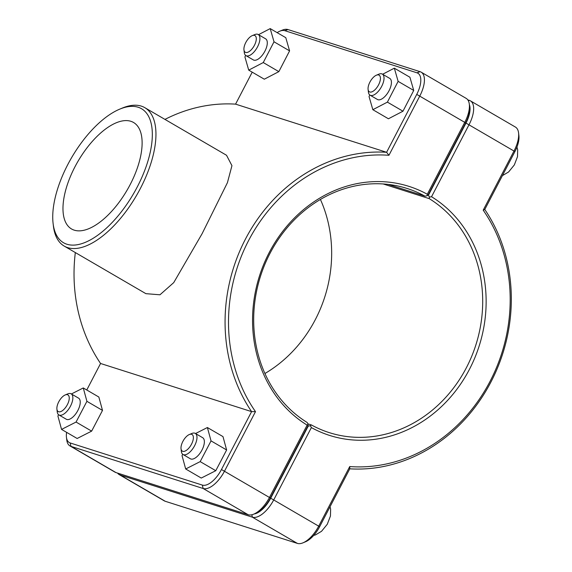 <?xml version="1.0" encoding="UTF-8"?>
<svg xmlns="http://www.w3.org/2000/svg" width="572" height="572" viewBox="0 0 572 572"><rect width="100%" height="100%" fill="white"/><g stroke="black" fill="none" stroke-linecap="round" stroke-linejoin="round"><path stroke-width="0.86" d="M66.452 437.344L66.781 440.068A23.595 10.904 -59.8 0 0 69.956 445.917A23.595 10.904 -59.8 0 0 70.978 446.367L203.139 488.495A23.595 10.904 -59.8 0 0 224.574 471.035L255.491 411.647A157.6 139.025 -72.3 0 1 248.577 240.576A157.6 139.025 -72.3 0 1 388.939 155.291L386.601 152.288A160.167 141.284 107.7 0 0 245.467 239.067A160.167 141.284 107.7 0 0 251.601 411.625L221.457 469.519A21.028 9.717 120.2 0 1 202.352 485.092L70.192 442.964A21.028 9.717 120.2 0 1 66.452 437.344A21.028 9.717 120.2 0 1 66.617 432.361M277.141 32.64A21.028 9.717 120.2 0 1 279.801 31.195A21.028 9.717 120.2 0 1 284.813 30.681L416.974 72.808A21.028 9.717 120.2 0 1 416.738 94.394L386.601 152.288L235.571 104.14L252.216 72.165M86.765 389.99L100.565 363.485A160.167 141.284 -72.3 0 1 75.325 252.559M164.95 119.398A160.167 141.284 -72.3 0 1 235.571 104.14M100.565 363.485L251.601 411.625L255.491 411.647M53.103 223.502L53.432 226.226A80.087 37.016 -59.8 0 0 64.2 246.082L145.896 293.665L159.96 294.794L173.738 282.611L202.088 233.726L227.427 182.675L231.946 165.658L226.519 155.262L144.816 107.672A80.087 37.016 -59.8 0 0 141.334 106.127A80.087 37.016 -59.8 0 0 122.236 108.101L119.705 109.159A77.527 35.836 120.2 0 1 138.195 107.25A77.527 35.836 120.2 0 1 124.117 208.129A77.527 35.836 120.2 0 1 53.103 223.502A77.527 35.836 120.2 0 1 119.705 109.159M65.194 394.959L67.725 393.901A12.205 5.641 120.2 0 1 70.635 393.6A12.205 5.641 120.2 0 1 71.164 393.836A12.205 5.641 120.2 0 1 69.898 407.214A12.205 5.641 120.2 0 1 58.88 414.922A12.205 5.641 120.2 0 1 57.243 411.897L56.914 409.173A9.638 4.454 -59.8 0 0 65.744 407.264A9.638 4.454 -59.8 0 0 67.496 394.716A9.638 4.454 -59.8 0 0 65.194 394.959A9.638 4.454 -59.8 0 0 56.914 409.173M58.88 414.922L66.266 419.226A12.205 5.641 -59.8 0 0 77.284 411.518A12.205 5.641 -59.8 0 0 78.55 398.133L71.164 393.836M71.4 393.972L83.269 387.952L86.915 401.322L76.062 422.05L61.554 429.408L57.908 416.037L58.594 414.729M61.554 429.408L77.141 438.488L91.642 431.131L102.502 410.403L98.849 397.032L83.269 387.952M91.642 431.131L76.062 422.05M102.502 410.403L86.915 401.322M243.958 49.857L244.294 52.581A12.205 5.641 -59.8 0 0 245.931 55.606A12.205 5.641 -59.8 0 0 246.46 55.841A12.205 5.641 -59.8 0 0 257.257 47.354A12.205 5.641 -59.8 0 0 258.215 34.513A12.205 5.641 -59.8 0 0 254.776 34.585L252.245 35.636A9.638 4.454 120.2 0 1 255.305 43.379A9.638 4.454 120.2 0 1 245.674 52.431A9.638 4.454 120.2 0 1 243.958 49.857A9.638 4.454 120.2 0 1 252.245 35.636M258.215 34.513L265.601 38.817A12.205 5.641 120.2 0 1 264.643 51.659A12.205 5.641 120.2 0 1 253.846 60.146A12.205 5.641 120.2 0 1 253.317 59.91L245.931 55.606M270.206 28.6L285.785 37.681L289.589 50.872L278.85 71.636L264.3 79.201L248.72 70.127L263.263 62.555L274.009 41.792L270.206 28.6L258.508 34.685M245.681 55.441L244.909 56.928L248.72 70.127M289.589 50.872L274.009 41.792M278.85 71.636L263.263 62.555M189.325 434.527L191.849 433.469A12.205 5.641 120.2 0 1 194.759 433.168A12.205 5.641 120.2 0 1 195.295 433.404A12.205 5.641 120.2 0 1 194.022 446.789A12.205 5.641 120.2 0 1 183.011 454.49A12.205 5.641 120.2 0 1 181.367 451.465L181.038 448.741A9.638 4.454 -59.8 0 0 189.868 446.832A9.638 4.454 -59.8 0 0 191.62 434.291A9.638 4.454 -59.8 0 0 189.325 434.527A9.638 4.454 -59.8 0 0 181.038 448.741M183.011 454.49L190.397 458.794A12.205 5.641 -59.8 0 0 201.408 451.086A12.205 5.641 -59.8 0 0 202.681 437.709L195.295 433.404M195.531 433.54L207.393 427.527L211.039 440.89L200.186 461.618L185.685 468.976L182.032 455.605L182.718 454.297M185.685 468.976L201.265 478.056L215.773 470.699L226.626 449.971L222.98 436.6L207.393 427.527M215.773 470.699L200.186 461.618M226.626 449.971L211.039 440.89M368.089 89.425L368.418 92.149A12.205 5.641 -59.8 0 0 370.055 95.174A12.205 5.641 -59.8 0 0 370.592 95.41A12.205 5.641 -59.8 0 0 381.381 86.923A12.205 5.641 -59.8 0 0 382.339 74.088A12.205 5.641 -59.8 0 0 378.9 74.153L376.369 75.211A9.638 4.454 120.2 0 1 379.436 82.947A9.638 4.454 120.2 0 1 369.805 91.999A9.638 4.454 120.2 0 1 368.089 89.425A9.638 4.454 120.2 0 1 376.369 75.211M382.339 74.088L389.732 78.385A12.205 5.641 120.2 0 1 388.767 91.227A12.205 5.641 120.2 0 1 377.978 99.714A12.205 5.641 120.2 0 1 377.448 99.478L370.055 95.174M394.33 68.168L409.917 77.249L413.72 90.44L402.974 111.204L388.431 118.776L372.844 109.695L387.394 102.131L398.133 81.367L394.33 68.168L382.632 74.253M369.812 95.009L369.04 96.504L372.844 109.695M413.72 90.44L398.133 81.367M402.974 111.204L387.394 102.131M117.553 473.08A23.595 10.904 -59.8 0 0 119.198 474.603A23.595 10.904 -59.8 0 0 120.227 475.053L252.388 517.181A23.595 10.904 -59.8 0 0 273.824 499.721L311.375 427.577L310.396 425.704L308.251 426.09L270.706 498.205A21.028 9.717 120.2 0 1 254.218 513.942M311.375 427.577A130.695 115.287 107.7 0 0 469.483 369.255A130.695 115.287 107.7 0 0 431.545 196.732L469.097 124.589A23.595 10.904 -59.8 0 0 470.384 100.829A23.595 10.904 -59.8 0 0 469.362 100.372L467.796 99.878M469.376 104.69A21.028 9.717 120.2 0 1 465.987 123.08L428.442 195.195L429.4 197.09L431.545 196.732M429.4 197.09L429.214 198.627A128.128 113.027 -72.3 0 1 471.078 357.8A128.128 113.027 -72.3 0 1 329.272 432.632A128.128 113.027 -72.3 0 1 311.404 424.946L310.396 425.704M470.384 100.829L515.393 127.048A23.595 10.904 120.2 0 1 518.568 132.897A23.595 10.904 120.2 0 1 514.106 150.808L483.197 210.189A157.6 139.025 -72.3 0 1 490.104 381.259A157.6 139.025 -72.3 0 1 349.742 466.552L318.826 525.933A23.595 10.904 120.2 0 1 303.017 542.821A23.595 10.904 120.2 0 1 297.39 543.4L165.229 501.272A23.595 10.904 120.2 0 1 164.207 500.815L119.198 474.603M264.929 373.509A128.128 113.027 107.7 0 0 320.42 199.449M383.197 183.962L429.214 198.627M311.404 424.946L307.836 423.809M428.442 195.195L428.056 195.073M349.742 466.552L349.778 468.818A160.167 141.284 107.7 0 0 490.919 382.039A160.167 141.284 107.7 0 0 484.784 209.481L514.922 151.58A21.028 9.717 -59.8 0 0 518.897 135.614L518.568 132.897M483.197 210.189L484.784 209.481M303.017 542.821L305.548 541.763A21.028 9.717 -59.8 0 0 319.641 526.712L349.778 468.818M253.768 514.135L256.299 513.077A21.028 9.717 -59.8 0 0 270.399 498.026L307.936 425.911L308.122 424.381L307.135 425.11L269.584 497.247A23.595 10.904 120.2 0 1 253.768 514.135A23.595 10.904 120.2 0 1 248.148 514.714L115.987 472.586A23.595 10.904 120.2 0 1 114.958 472.129L69.956 445.917M308.122 424.381L307.164 422.479A128.128 113.027 -72.3 0 1 265.308 263.306A128.128 113.027 -72.3 0 1 407.107 188.474A128.128 113.027 -72.3 0 1 424.982 196.16L388.088 184.398M388.939 155.291L419.855 95.903A23.595 10.904 -59.8 0 0 421.142 72.144L466.151 98.363A23.595 10.904 120.2 0 1 469.319 104.211A23.595 10.904 120.2 0 1 464.864 122.122L427.305 194.258A130.695 115.287 107.7 0 0 269.197 252.588A130.695 115.287 107.7 0 0 307.135 425.11M424.982 196.16L427.134 195.767L428.135 195.016L465.672 122.894A21.028 9.717 -59.8 0 0 469.648 106.928L469.319 104.211M427.305 194.258L427.134 195.767M421.142 72.144A23.595 10.904 -59.8 0 0 420.113 71.686L287.959 29.558A23.595 10.904 -59.8 0 0 282.332 30.137L279.801 31.195M74.217 230.151A61.604 28.471 120.2 0 1 71.536 228.964A61.604 28.471 120.2 0 1 77.942 161.397A61.604 28.471 120.2 0 1 133.555 122.494A61.604 28.471 120.2 0 1 128.707 187.316A61.604 28.471 120.2 0 1 74.217 230.151M64.2 246.082A80.087 37.016 -59.8 0 0 136.494 195.51A80.087 37.016 -59.8 0 0 144.816 107.672M270.706 498.205L319.641 526.712M251.83 514.764L252.388 517.181L297.39 543.4M119.948 473.845L120.227 475.053L165.229 501.272M465.987 123.08L514.922 151.58M468.325 100.743L469.362 100.372M270.399 498.026L221.457 469.519M115.987 472.586L70.978 446.367L70.192 442.964M202.352 485.092L203.139 488.495L248.148 514.714M416.738 94.394L465.672 122.894M284.813 30.681L287.959 29.558M416.974 72.808L420.113 71.686M330.037 506.742L330.623 509.144L330.452 515.987L327.284 524.252L321.543 531.295L315.551 534.877L313.692 535.428M516.959 147.054L517.674 149.828L517.503 156.671L514.335 164.929L508.594 171.979L502.402 175.633"/></g></svg>
